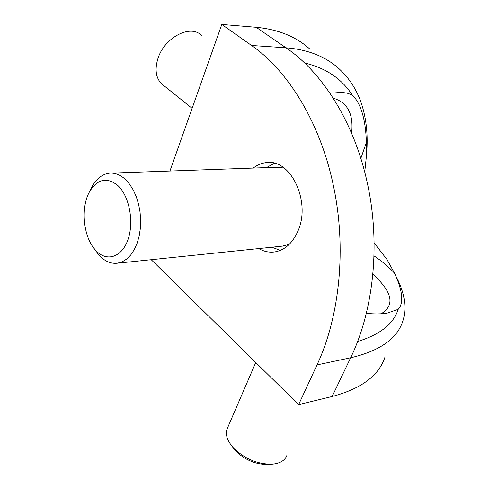 <?xml version="1.0" encoding="UTF-8"?>
<svg xmlns="http://www.w3.org/2000/svg" width="489" height="489" viewBox="0 0 489 489"><rect width="100%" height="100%" fill="white"/><g stroke="black" fill="none" stroke-linecap="round" stroke-linejoin="round"><path stroke-width="0.73" d="M151.223 259.708L298.626 404.641L317.013 364.91C339.898 316.242 346.713 247.703 333.4 185.679C320.484 123.436 288.522 71.143 251.578 45.483L221.798 24.45L169.934 171.046M366.34 156.639C368.168 138.955 366.939 122.556 362.642 107.452C358.229 92.189 350.479 79.389 339.384 69.053C325.918 56.651 308.119 49.566 285.998 47.794C322.972 72.8 354.763 123.528 367.496 183.84C380.625 243.95 373.651 310.387 350.644 357.783C380.008 350.9 397.435 338.565 402.918 320.778C404.776 314.861 405.332 308.632 404.574 302.086C403.547 293.522 400.564 284.708 395.619 275.649M385.081 356.805C379.097 375.466 361.45 388.694 332.141 396.5L298.626 404.641M304.616 62.995C325.833 68.044 341.677 78.68 352.159 94.915C356.622 99.206 360.02 105.367 362.355 113.393C364.702 121.388 366.047 131.034 366.383 142.336L360.839 158.43M374.006 255.863C382.19 261.401 389.03 267.165 394.519 273.168C402.716 291.016 403.938 303.076 398.18 309.348L387.361 313.07C381.377 314.121 374.366 314.201 366.334 313.302M271.866 247.226L280.338 250.386M253.247 168.088C257.312 164.891 261.737 163.063 266.517 162.605C290.924 158.601 311.432 202.318 297.746 231.493C292.318 243.479 284.592 250.301 274.567 251.957C269.115 252.66 263.852 251.529 258.767 248.583M329.977 93.234L342.104 92.372L347.379 93.24L352.159 94.915M284.054 168.002L276.401 167.262L111.547 173.118M94.059 248.418L99.707 255.918C105.227 261.523 111.156 263.95 117.494 263.198L122.213 261.823L126.669 259.066L130.716 255.001L134.218 249.738L137.054 243.43L139.114 236.291L140.337 228.534L140.661 220.429L140.074 212.25L138.607 204.268L136.303 196.755L133.24 189.958L129.536 184.108L125.312 179.377C120.221 174.75 114.909 172.69 109.389 173.192C102.519 174.072 96.828 178.406 92.305 186.193L89.945 191.034M96.186 250.863L95.129 249.714C83.106 236.56 80.44 206.945 89.86 191.193C97.788 178.827 107.122 176.951 117.873 185.557C129.34 196.089 134.237 221.927 127.996 239.549C121.92 257.33 106.871 262.122 96.186 250.863M282.22 246.156L289.207 244.402M286.933 455.338C284.995 460.467 280.142 463.407 272.385 464.177C257.795 464.397 244.848 459.006 233.534 448.01L232.55 446.903C227.244 440.491 225.368 434.654 226.914 429.385L227.715 427.533M232.006 446.261L235.472 450.797C245.038 460.106 255.992 464.66 268.327 464.471L272.012 464.202M163.742 85.532L161.297 83.564C155.826 77.665 154.683 69.401 157.868 58.778C164.139 37.708 190.435 23.851 201.37 35.33M333.235 98.191C347.612 102.445 353.73 114.12 351.585 133.197M372.856 274.262C392.453 292.006 395.222 305.185 381.157 313.791M274.439 163.283L266.432 167.617M366.383 142.336L366.322 156.969L364.733 172.11M398.18 309.348C393.517 323.956 379.99 334.672 357.6 341.505M374.122 242.874L386.909 259.408L394.519 273.168M309.989 49.218C296.23 36.706 278.29 29.401 256.175 27.292L285.998 47.794L251.578 45.483M221.798 24.45L256.175 27.292M317.013 364.91L350.644 357.783L332.141 396.5M95.129 249.714L98.466 254.567M89.86 191.193L92.305 186.193M255.759 362.496L226.914 429.385M234.641 449.856L232.55 446.903M192.116 108.35L161.297 83.564M283.492 246.022L117.494 263.198M269.109 162.525L266.517 162.605"/></g></svg>
